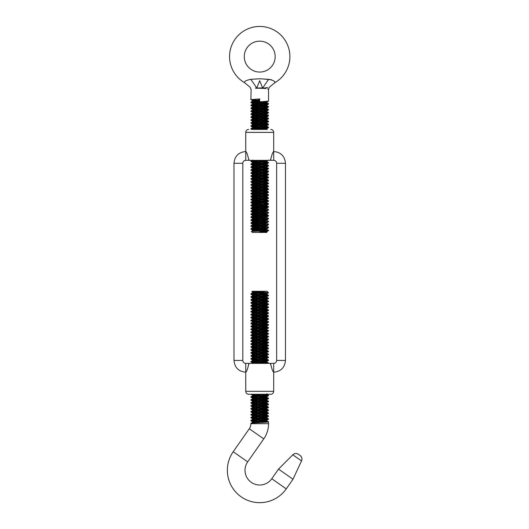 <?xml version="1.0" encoding="UTF-8"?>
<svg xmlns="http://www.w3.org/2000/svg" width="529" height="529" viewBox="0 0 529 529"><rect width="100%" height="100%" fill="white"/><g stroke="black" fill="none" stroke-linecap="round" stroke-linejoin="round"><path stroke-width="0.79" d="M267.079 129.44L252.366 129.44M252.366 394.27L248.69 394.27A2.943 2.943 0 0 1 245.747 391.328L245.747 372.204C238.592 371.503 234.671 367.582 233.977 360.434L242.804 360.434A2.943 2.943 0 0 0 245.747 363.377L248.881 363.377C247.731 368.746 246.686 371.689 245.747 372.204L245.747 363.377M248.802 159.011L248.881 160.34C247.731 154.964 246.686 152.021 245.747 151.512L245.747 132.382A2.943 2.943 0 0 1 248.69 129.44M245.747 132.382L273.698 132.382A2.943 2.943 0 0 0 270.755 129.44M273.698 132.382L273.698 151.512C272.752 152.035 271.708 154.977 270.557 160.34L270.636 159.057M276.641 360.434L276.641 163.282L285.468 163.282L285.468 360.434L276.641 360.434A2.943 2.943 0 0 1 273.698 363.377L248.881 363.377L248.802 364.699M245.747 391.328L273.698 391.328A2.943 2.943 0 0 1 270.755 394.27L248.69 394.27M273.698 391.328L273.698 372.204C272.752 371.675 271.708 368.733 270.557 363.377L270.636 364.653M267.079 394.27L270.755 394.27M276.641 163.282A2.943 2.943 0 0 0 273.698 160.34L245.747 160.34A2.943 2.943 0 0 0 242.804 163.282L242.804 360.434M259.719 26.45A30.16 30.16 0 0 0 244.51 82.656C244.14 81.4 246.216 80.296 250.739 79.337L259.719 78.788L268.706 79.337C273.222 80.289 275.298 81.4 274.935 82.656A30.16 30.16 0 0 0 259.719 26.45M259.719 41.163A15.447 15.447 0 0 0 244.272 56.61A15.447 15.447 0 0 0 259.719 72.063A15.447 15.447 0 0 0 275.173 56.61A15.447 15.447 0 0 0 259.719 41.163M267.879 103.876L250.891 102.586L268.514 101.158L268.547 89.209L269.307 87.239L274.935 82.656L274.749 82.107M271.463 79.727L262.867 78.966M251.368 231.398L265.961 230.961L259.719 231.828L259.719 232.429L266.854 232.429L252.366 232.429L251.361 231.424L252.531 230.723L266.953 229.302L258.139 228.468M266.404 232.429L259.719 231.894M267.621 87.45L264.011 88.118C270.808 86.928 270.808 86.928 264.011 88.118C269.969 89.52 269.969 89.52 264.011 88.118L263.006 88.336L265.915 88.548M267.317 88.892L268.229 89.123M255.434 88.118C248.63 86.928 248.63 86.928 255.434 88.118L262.88 87.874A2.943 1.058 -105.7 0 1 263.006 88.336L262.635 88.369A2.943 0.972 -90 0 0 262.622 87.88L259.699 80.692L256.823 87.88A2.943 0.972 90 0 0 256.81 88.369L255.434 88.118C249.476 89.52 249.476 89.52 255.434 88.118L262.635 88.369M259.719 100.384L250.891 99.644L259.719 98.91L259.719 101.489L250.931 102.183L252.531 101.251L259.719 100.563M265.961 230.961L268.547 230.591L266.914 229.255M267.879 230.406L250.931 229.163L268.514 227.688L268.514 227.239L266.914 226.313L258.139 225.526M259.719 230.961L268.547 230.221M264.11 229.731L251.566 228.938M267.879 227.463L250.931 226.22L268.514 224.746L268.514 224.296L266.914 223.37L258.139 222.583M250.891 229.117L250.931 228.713L253.477 228.383L268.547 227.278M264.11 226.789L251.566 225.995M267.879 224.521L250.931 223.278L268.514 221.803L268.514 221.353L266.914 220.428L258.139 219.641M250.891 226.174L250.931 225.771L253.477 225.44L268.547 224.336M264.11 223.846L251.566 223.053M267.879 221.578L250.931 220.335L268.514 218.861L268.514 218.411L266.914 217.485L258.139 216.698M250.891 223.231L250.931 222.828L253.477 222.497L268.547 221.393M264.11 220.904L251.566 220.11M267.879 218.636L250.931 217.393L268.547 215.878L268.514 215.468L265.961 215.144L251.566 214.225M250.891 220.289L250.931 219.885L253.477 219.555L268.547 218.451M264.11 217.961L251.566 217.168M267.879 215.693L250.931 214.45L268.514 212.975L268.514 212.526L266.914 211.6L258.139 210.813M250.891 217.346L250.931 216.943L253.477 216.612L268.547 215.508M267.879 212.751L250.931 211.507L268.514 210.033L268.514 209.583L266.914 208.657L258.139 207.871M250.891 214.404L250.931 214L253.477 213.67L268.547 212.565M264.11 212.076L251.566 211.283M267.879 209.808L250.931 208.565L268.547 207.051L268.514 206.641L265.961 206.317L251.566 205.397M250.891 211.461L250.931 211.058L253.477 210.727L268.547 209.623M264.11 209.134L251.566 208.34M267.879 206.865L250.931 205.622L268.547 204.108L268.514 203.698L265.961 203.374L251.566 202.455M250.891 208.519L250.931 208.115L253.477 207.785L268.547 206.68M261.3 203.453L250.891 202.633L265.961 201.536L268.514 201.205L268.514 200.756L251.566 199.512M250.891 205.576L250.931 205.173L253.477 204.842L268.547 203.738M261.3 200.511L250.891 199.691L265.961 198.593L268.514 198.263L268.514 197.813L251.566 196.57M250.891 202.633L250.931 202.23L253.477 201.899L268.547 200.795M261.3 197.568L250.891 196.748L265.961 195.651L268.514 195.32L268.514 194.87L251.566 193.627M250.891 199.691L250.931 199.288L253.477 198.957L268.547 197.853M261.3 194.626L250.891 193.806L265.961 192.708L268.514 192.377L268.514 191.928L251.566 190.685M250.891 196.748L250.931 196.345L253.477 196.014L268.547 194.91M261.3 191.683L250.891 190.863L265.961 189.766L268.514 189.435L268.514 188.985L251.566 187.742M250.891 193.806L250.931 193.402L253.477 193.072L268.547 191.967M261.3 188.741L250.891 187.921L265.961 186.823L268.514 186.492L268.514 186.043L251.566 184.8M250.891 190.863L250.931 190.46L253.477 190.129L268.547 189.025M261.3 185.798L250.891 184.978L265.961 183.88L268.514 183.55L268.514 183.1L251.566 181.857M250.891 187.921L250.931 187.517L253.477 187.187L268.547 186.082M261.3 182.855L250.891 182.036L265.961 180.938L268.514 180.607L268.514 180.158L251.566 178.914M250.891 184.978L250.931 184.575L253.477 184.244L268.547 183.14M261.3 179.913L250.891 179.093L265.961 177.995L268.514 177.665L268.514 177.215L251.566 175.972M250.891 182.036L250.931 181.632L253.477 181.302L268.547 180.197M261.3 176.97L250.891 176.15L265.961 175.053L268.514 174.722L268.514 174.272L251.566 173.029M250.891 179.093L250.931 178.69L253.477 178.359L268.547 177.255M261.3 174.028L250.891 173.208L265.961 172.11L268.514 171.78L268.514 171.33L251.566 170.087M250.891 176.15L250.931 175.747L253.477 175.416L268.547 174.312M261.3 171.085L250.891 170.265L265.961 169.168L268.514 168.837L268.514 168.387L251.566 167.144M250.891 173.208L250.931 172.804L253.477 172.474L268.547 171.37M261.3 168.143L250.891 167.323L265.961 166.225L268.514 165.894L268.514 165.445L251.566 164.202M250.891 170.265L250.931 169.862L253.477 169.531L268.547 168.427M261.3 165.2L250.891 164.38L265.961 163.282L268.514 162.952L268.514 162.502L251.566 161.259M250.891 167.323L250.931 166.919L253.477 166.589L268.547 165.484M261.3 162.258L250.891 161.438L265.961 160.34M250.891 164.38L250.931 163.977L253.477 163.646L268.547 162.542M253.477 129.44L250.891 129.069L265.961 127.972L268.514 127.641L268.547 127.231L251.566 125.948M267.879 127.416L250.931 126.173L268.547 124.659L268.514 124.249L265.961 123.925L251.566 123.006M250.891 129.069L250.931 128.666L253.477 128.335L268.547 127.231M267.879 124.474L250.931 123.231L268.547 121.716L268.514 121.306L265.961 120.982L251.566 120.063M250.891 126.127L250.931 125.723L253.477 125.393L268.547 124.289M267.879 121.531L250.931 120.288L268.547 118.774L268.514 118.364L265.961 118.04L251.566 117.121M250.891 123.184L250.931 122.781L253.477 122.45L268.547 121.346M267.879 118.589L250.931 117.345L268.547 115.831L268.514 115.421L265.961 115.097L251.566 114.178M250.891 120.242L250.931 119.838L253.477 119.508L268.547 118.403M267.879 115.646L250.931 114.403L268.547 112.889L268.514 112.479L265.961 112.155L251.566 111.235M250.891 117.299L250.931 116.896L253.477 116.565L268.547 115.461M267.879 112.703L250.931 111.46L268.547 109.946L268.514 109.536L265.961 109.212L251.566 108.293M250.891 114.357L250.931 113.953L253.477 113.623L268.547 112.518M267.879 109.761L250.931 108.518L268.547 107.003L268.514 106.593L265.961 106.269L251.566 105.35M250.891 111.414L250.931 111.011L253.477 110.68L268.547 109.576M267.879 106.818L250.931 105.575L268.547 104.061L268.514 103.651L265.961 103.327L251.566 102.408M250.891 108.471L250.931 108.068L253.477 107.737L268.547 106.633M250.891 105.529L250.931 105.126L253.477 104.795L268.547 103.691M250.891 161.438L250.931 161.034L253.477 160.704L259.719 160.34M259.719 129.44L251.566 128.891M250.891 102.586L250.931 102.183M250.891 99.644L251.116 89.15M258.496 78.821L250.739 79.337A23.541 4.411 54.6 0 1 256.565 87.874A2.943 1.058 105.7 0 0 256.439 88.336M268.706 79.337A23.541 4.411 125.4 0 0 262.88 87.874L264.011 88.118M266.914 232.198L261.333 231.616M254.647 231.147L252.531 230.723M255.335 228.263L252.531 227.781L266.914 226.313M255.335 225.321L252.531 224.838L266.914 223.37M255.335 222.378L252.531 221.896L266.914 220.428M255.335 219.436L252.531 218.953L266.914 217.485M255.335 216.493L252.531 216.011L266.953 214.589L258.139 213.756M255.335 213.551L252.531 213.068L266.914 211.6M255.335 210.608L252.531 210.125L266.914 208.657M255.335 207.666L252.531 207.183L266.953 205.761L258.139 204.928M255.335 204.723L252.531 204.24L266.953 202.819L258.139 201.985M255.335 201.78L252.531 201.298L266.953 199.876L258.139 199.043M255.335 198.838L252.531 198.355L266.953 196.933L258.139 196.1M255.335 195.895L252.531 195.413L266.953 193.991L258.139 193.158M255.335 192.953L252.531 192.47L266.953 191.048L258.139 190.215M255.335 190.01L252.531 189.527L266.953 188.106L258.139 187.273M255.335 187.068L252.531 186.585L266.953 185.163L258.139 184.33M255.335 184.125L252.531 183.642L266.953 182.221L258.139 181.387M255.335 181.183L252.531 180.7L266.953 179.278L258.139 178.445M255.335 178.24L252.531 177.757L266.953 176.336L258.139 175.502M255.335 175.297L252.531 174.815L266.953 173.393L258.139 172.56M255.335 172.355L252.531 171.872L266.953 170.45L258.139 169.617M255.335 169.412L252.531 168.93L266.953 167.508L258.139 166.675M255.335 166.47L252.531 165.987L266.953 164.565L258.139 163.732M255.335 163.527L252.531 163.044L266.953 161.623L258.139 160.79M255.335 160.585L253.034 160.34M266.404 129.44L266.914 129.208L264.837 128.891L258.139 128.421M255.335 128.216L252.531 127.734L266.953 126.312L258.139 125.479M255.335 125.274L252.531 124.791L266.953 123.369L258.139 122.536M255.335 122.331L252.531 121.849L266.953 120.427L258.139 119.594M255.335 119.389L252.531 118.906L266.953 117.484L258.139 116.651M255.335 116.446L252.531 115.963L266.953 114.542L258.139 113.709M255.335 113.504L252.531 113.021L266.953 111.599L258.139 110.766M255.335 110.561L252.531 110.078L266.953 108.657L258.139 107.823M255.335 107.618L252.531 107.136L266.953 105.714L258.139 104.881M255.335 104.676L252.531 104.193L266.953 102.771L258.139 101.938M255.335 101.733L252.531 101.251M259.719 232.244L266.914 231.563L264.758 231.133M261.3 230.875L252.485 230.036L266.914 228.621L264.11 228.138M261.3 227.933L252.485 227.093L266.914 225.678L264.11 225.195M261.3 224.99L252.485 224.151L266.914 222.735L264.11 222.253M261.3 222.048L252.485 221.208L266.914 219.793L264.11 219.31M261.3 219.105L252.485 218.265L266.914 216.85L264.11 216.368M261.3 216.163L252.485 215.323L266.914 213.908L264.11 213.425M261.3 213.22L252.485 212.38L266.914 210.965L264.11 210.482M261.3 210.278L252.485 209.438L266.914 208.023L264.11 207.54M261.3 207.335L252.485 206.495L266.914 205.08L264.11 204.597M261.3 204.392L252.485 203.553L266.914 202.138L264.11 201.655M261.3 201.45L252.485 200.61L266.914 199.195L264.11 198.712M261.3 198.507L252.485 197.667L266.914 196.252L264.11 195.77M261.3 195.565L252.485 194.725L266.914 193.31L264.11 192.827M261.3 192.622L252.485 191.782L266.914 190.367L264.11 189.885M261.3 189.68L252.485 188.84L266.914 187.425L264.11 186.942M261.3 186.737L252.485 185.897L266.914 184.482L264.11 183.999M261.3 183.794L252.485 182.955L266.914 181.54L264.11 181.057M261.3 180.852L252.485 180.012L266.914 178.597L264.11 178.114M261.3 177.909L252.485 177.07L266.914 175.654L264.11 175.172M261.3 174.967L252.485 174.127L266.914 172.712L264.11 172.229M261.3 172.024L252.485 171.184L266.914 169.769L264.11 169.287M261.3 169.082L252.485 168.242L266.914 166.827L264.11 166.344M261.3 166.139L252.485 165.299L266.914 163.884L264.11 163.401M261.3 163.197L252.485 162.357L266.914 160.942L264.11 160.459M256.955 129.44L266.914 128.573L264.11 128.091M261.3 127.886L252.485 127.046L266.914 125.631L264.11 125.148M261.3 124.943L252.485 124.103L266.914 122.688L264.11 122.206M261.3 122.001L252.485 121.161L266.914 119.746L264.11 119.263M261.3 119.058L252.485 118.218L266.914 116.803L264.11 116.32M261.3 116.115L252.485 115.276L266.914 113.854L264.11 113.378M261.3 113.173L252.485 112.333L266.914 110.911L264.11 110.435M261.3 110.23L252.485 109.391L266.914 107.969L264.11 107.493M261.3 107.288L252.485 106.448L266.914 105.026L264.11 104.55M261.3 104.345L252.485 103.505L266.914 102.084L264.11 101.608M259.719 101.303L252.485 100.563L259.719 99.829M251.566 420.568L268.547 421.858C269.096 422.347 250.349 422.836 250.891 423.326L250.891 423.696A8.828 8.828 0 0 1 249.298 428.761L233.21 451.74A32.368 32.368 0 0 0 241.158 496.817A32.368 32.368 0 0 0 286.235 488.869L292.987 479.228L278.525 469.104L292.808 454.821A4.417 4.417 0 0 1 298.462 454.325L300.055 455.443A4.417 4.417 0 0 1 301.523 460.924L292.987 479.228M250.891 423.696L268.547 423.696A26.483 26.483 0 0 1 263.759 438.885L247.671 461.863A14.713 14.713 0 0 0 251.282 482.355A14.713 14.713 0 0 0 271.774 478.745L278.525 469.104M252.366 291.281L266.953 291.281L251.824 291.823L252.366 291.281M264.11 293.245L266.914 293.721L268.514 292.795L266.953 291.281L252.531 292.887L255.335 293.364M266.781 292.57L251.824 291.823M258.139 420.099L266.953 420.939L254.608 422.043L252.531 422.36L250.891 423.326M268.547 423.696L268.547 421.858M250.891 294.223C250.349 293.734 269.096 293.245 268.547 292.755L265.961 292.755C260.909 293.119 250.488 293.489 250.891 293.853L250.931 294.263L253.477 294.593L267.879 295.513M252.531 292.887L250.891 293.853M251.566 294.038L268.547 295.327C269.096 295.817 250.349 296.306 250.891 296.795L250.931 297.205L253.477 297.536L267.879 298.455M258.139 293.569L266.953 294.408L254.608 295.513L252.531 295.83L250.891 296.795M268.547 295.327L266.914 296.663L252.485 298.085L261.3 298.925M268.547 295.698C269.096 296.187 250.349 296.676 250.891 297.166M251.566 296.981L268.547 298.27C269.096 298.759 250.349 299.249 250.891 299.738L250.931 300.148L253.477 300.479L267.879 301.398M258.139 296.511L266.953 297.351L254.608 298.455L252.531 298.773L250.891 299.738M268.547 298.27L266.914 299.606L252.485 301.027L261.3 301.867M268.547 298.64C269.096 299.13 250.349 299.619 250.891 300.108M251.566 299.923L268.547 301.213C269.096 301.702 250.349 302.191 250.891 302.681L250.931 303.091L253.477 303.421L267.879 304.34M258.139 299.454L266.953 300.293L254.608 301.398L252.531 301.715L250.891 302.681M268.547 301.213L266.914 302.548L252.485 303.97L261.3 304.81M268.547 301.583C269.096 302.072 250.349 302.562 250.891 303.051M251.566 302.866L268.547 304.155C269.096 304.644 250.349 305.134 250.891 305.623L250.931 306.033L253.477 306.364L267.879 307.283M258.139 302.396L266.953 303.236L254.608 304.34L252.531 304.658L250.891 305.623M268.547 304.155L266.914 305.491L252.485 306.913L261.3 307.752M268.547 304.525C269.096 305.015 250.349 305.504 250.891 305.993M251.566 305.808L268.547 307.098C269.096 307.587 250.349 308.076 250.891 308.566L250.931 308.976L253.477 309.306L267.879 310.225M258.139 305.339L266.953 306.179L254.608 307.283L252.531 307.6L250.891 308.566M268.547 307.098L266.914 308.433L252.485 309.855L261.3 310.695M268.547 307.468C269.096 307.957 250.349 308.447 250.891 308.936M251.566 308.751L268.547 310.04C269.096 310.53 250.349 311.019 250.891 311.508L250.931 311.918L253.477 312.249L267.879 313.168M258.139 308.281L266.953 309.121L254.608 310.225L252.531 310.543L250.891 311.508M268.547 310.04L266.914 311.376L252.485 312.798L261.3 313.637M268.547 310.411C269.096 310.9 250.349 311.389 250.891 311.879M251.566 311.693L268.547 312.983C269.096 313.472 250.349 313.962 250.891 314.451L250.931 314.861L253.477 315.191L267.879 316.111M258.139 311.224L266.953 312.064L254.608 313.168L252.531 313.485L250.891 314.451M268.547 312.983L266.914 314.319L252.485 315.74L261.3 316.58M268.547 313.353C269.096 313.842 250.349 314.332 250.891 314.821M251.566 314.636L268.547 315.925C269.096 316.415 250.349 316.904 250.891 317.393L250.931 317.803L253.477 318.134L267.879 319.053M258.139 314.166L266.953 315.006L254.608 316.111L252.531 316.428L250.891 317.393M268.547 315.925L266.914 317.261L252.485 318.683L261.3 319.523M268.547 316.296C269.096 316.785 250.349 317.274 250.891 317.764M251.566 317.579L268.547 318.868C269.096 319.357 250.349 319.847 250.891 320.336L250.931 320.746L253.477 321.077L267.879 321.996M258.139 317.109L266.953 317.949L254.608 319.053L252.531 319.371L250.891 320.336M268.547 318.868L266.914 320.204L252.485 321.625L261.3 322.465M268.547 319.238C269.096 319.728 250.349 320.217 250.891 320.706M251.566 320.521L268.547 321.811C269.096 322.3 250.349 322.789 250.891 323.279L250.931 323.688L253.477 324.019L267.879 324.938M258.139 320.052L266.953 320.891L254.608 321.996L252.531 322.313L250.891 323.279M268.547 321.811L266.914 323.146L252.485 324.568L261.3 325.408M268.547 322.181C269.096 322.67 250.349 323.159 250.891 323.649M251.566 323.464L268.547 324.753C269.096 325.242 250.349 325.732 250.891 326.221L250.931 326.631L253.477 326.962L267.879 327.881M258.139 322.994L266.953 323.834L254.608 324.938L252.531 325.256L250.891 326.221M268.547 324.753L266.914 326.089L252.485 327.511L261.3 328.35M268.547 325.123C269.096 325.613 250.349 326.102 250.891 326.591M251.566 326.406L268.547 327.696C269.096 328.185 250.349 328.674 250.891 329.164L250.931 329.574L253.477 329.904L267.879 330.823M258.139 325.937L266.953 326.777L254.608 327.881L252.531 328.198L250.891 329.164M268.547 327.696L266.914 329.031L252.485 330.453L261.3 331.293M268.547 328.066C269.096 328.555 250.349 329.045 250.891 329.534M251.566 329.349L268.547 330.638C269.096 331.128 250.349 331.617 250.891 332.106L250.931 332.516L253.477 332.847L267.879 333.766M258.139 328.879L266.953 329.719L254.608 330.823L252.531 331.141L250.891 332.106M268.547 330.638L266.914 331.974L252.485 333.396L261.3 334.235M268.547 331.009C269.096 331.498 250.349 331.987 250.891 332.476M251.566 332.291L268.547 333.581C269.096 334.07 250.349 334.559 250.891 335.049L250.931 335.459L253.477 335.789L267.879 336.709M258.139 331.822L266.953 332.662L254.608 333.766L252.531 334.083L250.891 335.049M268.547 333.581L266.914 334.917L252.485 336.338L261.3 337.178M268.547 333.951C269.096 334.44 250.349 334.93 250.891 335.419M251.566 335.234L268.547 336.523C269.096 337.013 250.349 337.502 250.891 337.991L250.931 338.401L253.477 338.732L267.879 339.651M258.139 334.764L266.953 335.604L254.608 336.709L252.531 337.026L250.891 337.991M268.547 336.523L266.914 337.859L252.485 339.281L261.3 340.121M268.547 336.894C269.096 337.383 250.349 337.872 250.891 338.362M251.566 338.176L268.547 339.466C269.096 339.955 250.349 340.445 250.891 340.934L250.931 341.344L253.477 341.674L267.879 342.594M258.139 337.707L266.953 338.547L254.608 339.651L252.531 339.968L250.891 340.934M268.547 339.466L266.914 340.802L252.485 342.223L261.3 343.063M268.547 339.836C269.096 340.326 250.349 340.815 250.891 341.304M251.566 341.119L268.547 342.408C269.096 342.898 250.349 343.387 250.891 343.876L250.931 344.286L253.477 344.617L267.879 345.536M258.139 340.65L266.953 341.489L254.608 342.594L252.531 342.911L250.891 343.876M268.547 342.408L266.914 343.744L252.485 345.166L261.3 346.006M268.547 342.779C269.096 343.268 250.349 343.757 250.891 344.247M251.566 344.062L268.547 345.351C269.096 345.84 250.349 346.33 250.891 346.819L250.931 347.229L253.477 347.56L267.879 348.479M258.139 343.592L266.953 344.432L254.608 345.536L252.531 345.854L250.891 346.819M268.547 345.351L266.914 346.687L252.485 348.108L261.3 348.948M268.547 345.721C269.096 346.211 250.349 346.7 250.891 347.189M251.566 347.004L268.547 348.294C269.096 348.783 250.349 349.272 250.891 349.762L250.931 350.172L253.477 350.502L267.879 351.421M258.139 346.535L266.953 347.374L254.608 348.479L252.531 348.796L250.891 349.762M268.547 348.294L266.914 349.629L252.485 351.051L261.3 351.891M268.547 348.664C269.096 349.153 250.349 349.643 250.891 350.132M251.566 349.947L268.547 351.236C269.096 351.725 250.349 352.215 250.891 352.704L250.931 353.114L253.477 353.445L267.879 354.364M258.139 349.477L266.953 350.317L254.608 351.421L252.531 351.739L250.891 352.704M268.547 351.236L266.914 352.572L252.485 353.994L261.3 354.833M268.547 351.606C269.096 352.096 250.349 352.585 250.891 353.074M251.566 352.889L268.547 354.179C269.096 354.668 250.349 355.157 250.891 355.647L250.931 356.057L253.477 356.387L267.879 357.306M258.139 352.42L266.953 353.26L254.608 354.364L252.531 354.681L250.891 355.647M268.547 354.179L266.914 355.514L252.485 356.936L261.3 357.776M268.547 354.549C269.096 355.038 250.349 355.528 250.891 356.017M251.566 355.832L268.547 357.121C269.096 357.611 250.349 358.1 250.891 358.589L250.931 358.999L253.477 359.33L267.879 360.249M258.139 355.362L266.953 356.202L254.608 357.306L252.531 357.624L250.891 358.589M268.547 357.121L266.914 358.457L252.485 359.879L261.3 360.718M268.547 357.492C269.096 357.981 250.349 358.47 250.891 358.96M251.566 358.774L268.547 360.064C269.096 360.553 250.349 361.043 250.891 361.532L250.931 361.942L253.477 362.272L267.879 363.192M258.139 358.305L266.953 359.145L254.608 360.249L252.531 360.566L250.891 361.532M268.547 360.064L266.914 361.4L252.485 362.821L256.955 363.377M268.547 360.434C269.096 360.923 250.349 361.413 250.891 361.902M251.566 361.717L265.961 362.636L268.547 363.006L265.961 363.377M268.547 363.006L268.547 363.377M253.477 394.27L268.547 395.375C269.096 395.864 250.349 396.353 250.891 396.843L250.931 397.253L253.477 397.583L267.879 398.502M266.404 394.27L266.953 394.455L264.837 394.826L252.531 395.877L250.891 396.843M268.547 395.375L266.914 396.71L252.485 398.132L261.3 398.972M268.547 395.745C269.096 396.234 250.349 396.724 250.891 397.213M251.566 397.028L268.547 398.317C269.096 398.806 250.349 399.296 250.891 399.785L250.931 400.195L253.477 400.526L267.879 401.445M258.139 396.558L266.953 397.398L254.608 398.502L252.531 398.82L250.891 399.785M268.547 398.317L266.914 399.653L252.485 401.075L261.3 401.914M268.547 398.687C269.096 399.177 250.349 399.666 250.891 400.155M251.566 399.97L268.547 401.26C269.096 401.749 250.349 402.238 250.891 402.728L250.931 403.138L253.477 403.468L267.879 404.387M258.139 399.501L266.953 400.341L254.608 401.445L252.531 401.762L250.891 402.728M268.547 401.26L266.914 402.595L252.485 404.017L261.3 404.857M268.547 401.63C269.096 402.119 250.349 402.609 250.891 403.098M251.566 402.913L268.547 404.202C269.096 404.692 250.349 405.181 250.891 405.67L250.931 406.08L253.477 406.411L267.879 407.33M258.139 402.443L266.953 403.283L254.608 404.387L252.531 404.705L250.891 405.67M268.547 404.202L266.914 405.538L252.485 406.96L261.3 407.799M268.547 404.573C269.096 405.062 250.349 405.551 250.891 406.041M251.566 405.855L268.547 407.145C269.096 407.634 250.349 408.124 250.891 408.613L250.931 409.023L253.477 409.353L267.879 410.273M258.139 405.386L266.953 406.226L254.608 407.33L252.531 407.647L250.891 408.613M268.547 407.145L266.914 408.481L252.485 409.902L261.3 410.742M268.547 407.515C269.096 408.004 250.349 408.494 250.891 408.983M251.566 408.798L268.547 410.087C269.096 410.577 250.349 411.066 250.891 411.555L250.931 411.965L253.477 412.296L267.879 413.215M258.139 408.328L266.953 409.168L254.608 410.273L252.531 410.59L250.891 411.555M268.547 410.087L266.914 411.423L252.485 412.845L261.3 413.685M268.547 410.458C269.096 410.947 250.349 411.436 250.891 411.926M251.566 411.741L268.547 413.03C269.096 413.519 250.349 414.009 250.891 414.498L250.931 414.908L253.477 415.239L267.879 416.158M258.139 411.271L266.953 412.111L254.608 413.215L252.531 413.533L250.891 414.498M268.547 413.03L266.914 414.366L252.485 415.787L261.3 416.627M268.547 413.4C269.096 413.89 250.349 414.379 250.891 414.868M251.566 414.683L268.547 415.973C269.096 416.462 250.349 416.951 250.891 417.441L250.931 417.85L253.477 418.181L267.879 419.1M258.139 414.214L266.953 415.053L254.608 416.158L252.531 416.475L250.891 417.441M268.547 415.973L266.914 417.308L252.485 418.73L261.3 419.57M268.547 416.343C269.096 416.832 250.349 417.321 250.891 417.811M251.566 417.626L268.547 418.915C269.096 419.404 250.349 419.894 250.891 420.383L250.931 420.793L253.477 421.124L267.879 422.043M258.139 417.156L266.953 417.996L254.608 419.1L252.531 419.418L250.891 420.383M268.547 418.915L266.914 420.251L252.485 421.673L261.3 422.512M268.547 419.285C269.096 419.775 250.349 420.264 250.891 420.753M250.891 394.27L267.879 395.56M266.953 291.466L267.681 291.882C267.952 292.187 267.376 292.477 265.961 292.755M300.055 455.443L298.462 454.325M252.531 295.83L255.335 296.306M252.531 298.773L255.335 299.249M252.531 301.715L255.335 302.191M252.531 304.658L255.335 305.134M252.531 307.6L255.335 308.076M252.531 310.543L255.335 311.019M252.531 313.485L255.335 313.962M252.531 316.428L255.335 316.904M252.531 319.371L255.335 319.847M252.531 322.313L255.335 322.789M252.531 325.256L255.335 325.732M252.531 328.198L255.335 328.674M252.531 331.141L255.335 331.617M252.531 334.083L255.335 334.559M252.531 337.026L255.335 337.502M252.531 339.968L255.335 340.445M252.531 342.911L255.335 343.387M252.531 345.854L255.335 346.33M252.531 348.796L255.335 349.272M252.531 351.739L255.335 352.215M252.531 354.681L255.335 355.157M252.531 357.624L255.335 358.1M252.531 360.566L255.335 361.043M258.139 361.247L266.953 362.087L253.034 363.377M252.531 395.877L255.335 396.353M252.531 398.82L255.335 399.296M252.531 401.762L255.335 402.238M252.531 404.705L255.335 405.181M252.531 407.647L255.335 408.124M252.531 410.59L255.335 411.066M252.531 413.533L255.335 414.009M252.531 416.475L255.335 416.951M252.531 419.418L255.335 419.894M252.531 422.36L255.335 422.836M262.49 291.281L252.485 292.2L261.3 293.04M266.914 293.721L252.485 295.142L261.3 295.982M264.11 296.187L266.914 296.663M264.11 299.13L266.914 299.606M264.11 302.072L266.914 302.548M264.11 305.015L266.914 305.491M264.11 307.957L266.914 308.433M264.11 310.9L266.914 311.376M264.11 313.842L266.914 314.319M264.11 316.785L266.914 317.261M264.11 319.728L266.914 320.204M264.11 322.67L266.914 323.146M266.953 326.777L266.914 326.089M266.953 329.719L266.914 329.031M266.953 332.662L266.914 331.974M266.953 335.604L266.914 334.917M266.953 338.547L266.914 337.859M266.953 341.489L266.914 340.802M262.49 394.27L252.485 395.189L261.3 396.029M264.11 399.177L266.953 399.607L266.953 400.341M264.11 402.119L266.953 402.549L266.953 403.283M264.11 405.062L266.953 405.492L266.953 406.226M264.11 408.004L266.953 408.434L266.953 409.168M264.11 410.947L266.953 411.377L266.953 412.111M264.11 413.89L266.953 414.319L266.953 415.053M264.11 416.832L266.914 417.308M264.11 419.775L266.914 420.251M285.468 360.434C284.774 367.582 280.846 371.503 273.698 372.204L273.698 363.377M242.804 163.282L233.977 163.282L233.977 360.434M285.468 163.282C284.774 156.128 280.846 152.207 273.698 151.512L273.698 160.34M245.747 160.34L245.747 151.512C238.592 152.207 234.671 156.128 233.977 163.282M233.21 451.74L247.671 461.863M286.235 488.869L271.774 478.745M301.523 460.924L292.808 454.821M249.298 428.761L263.759 438.885M244.51 82.656L250.138 87.239L250.891 89.209M250.931 228.713L252.531 227.781M250.931 225.771L252.531 224.838M250.931 222.828L252.531 221.896M250.931 219.885L252.531 218.953M250.931 216.943L252.531 216.011M268.514 215.468L266.914 214.543M250.931 214L252.531 213.068M250.931 211.058L252.531 210.125M250.931 208.115L252.531 207.183M268.514 206.641L266.914 205.715M250.931 205.173L252.531 204.24M268.514 203.698L266.914 202.772M250.931 202.23L252.531 201.298M268.514 200.756L266.914 199.83M250.931 199.288L252.531 198.355M268.514 197.813L266.914 196.887M250.931 196.345L252.531 195.413M268.514 194.87L266.914 193.945M250.931 193.402L252.531 192.47M268.514 191.928L266.914 191.002M250.931 190.46L252.531 189.527M268.514 188.985L266.914 188.059M250.931 187.517L252.531 186.585M268.514 186.043L266.914 185.117M250.931 184.575L252.531 183.642M268.514 183.1L266.914 182.174M250.931 181.632L252.531 180.7M268.514 180.158L266.914 179.232M250.931 178.69L252.531 177.757M268.514 177.215L266.914 176.289M250.931 175.747L252.531 174.815M268.514 174.272L266.914 173.347M250.931 172.804L252.531 171.872M268.514 171.33L266.914 170.404M250.931 169.862L252.531 168.93M268.514 168.387L266.914 167.462M250.931 166.919L252.531 165.987M268.514 165.445L266.914 164.519M250.931 163.977L252.531 163.044M268.514 162.502L266.914 161.576M250.931 161.034L252.531 160.102M267.317 129.44L266.914 129.208M250.931 128.666L252.531 127.734M268.514 127.191L266.914 126.266M250.931 125.723L252.531 124.791M268.514 124.249L266.914 123.323M250.931 122.781L252.531 121.849M268.514 121.306L266.914 120.381M250.931 119.838L252.531 118.906M268.514 118.364L266.914 117.438M250.931 116.896L252.531 115.963M268.514 115.421L266.914 114.495M250.931 113.953L252.531 113.021M268.514 112.479L266.914 111.553M250.931 111.011L252.531 110.078M268.514 109.536L266.914 108.61M250.931 108.068L252.531 107.136M268.514 106.593L266.914 105.668M250.931 105.126L252.531 104.193M268.514 103.651L266.914 102.725M266.953 232.244L266.953 231.51M252.485 230.776L252.485 230.036M266.953 229.302L266.953 228.568M252.485 227.834L252.485 227.093M266.953 226.359L266.953 225.625M252.485 224.891L252.485 224.151M266.953 223.417L266.953 222.683M252.485 221.949L252.485 221.208M266.953 220.474L266.953 219.74M252.485 219.006L252.485 218.265M266.953 217.531L266.953 216.797M252.485 216.063L252.485 215.323M266.953 214.589L266.953 213.855M252.485 213.121L252.485 212.38M266.953 211.646L266.953 210.912M252.485 210.178L252.485 209.438M266.953 208.704L266.953 207.97M252.485 207.236L252.485 206.495M266.953 205.761L266.953 205.027M252.485 204.293L252.485 203.553M266.953 202.819L266.953 202.085M252.485 201.351L252.485 200.61M266.953 199.876L266.953 199.142M252.485 198.408L252.485 197.667M266.953 196.933L266.953 196.199M252.485 195.466L252.485 194.725M266.953 193.991L266.953 193.257M252.485 192.523L252.485 191.782M266.953 191.048L266.953 190.314M252.485 189.58L252.485 188.84M266.953 188.106L266.953 187.372M252.485 186.638L252.485 185.897M266.953 185.163L266.953 184.429M252.485 183.695L252.485 182.955M266.953 182.221L266.953 181.487M252.485 180.753L252.485 180.012M266.953 179.278L266.953 178.544M252.485 177.81L252.485 177.07M266.953 176.336L266.953 175.602M252.485 174.868L252.485 174.127M266.953 173.393L266.953 172.659M252.485 171.925L252.485 171.184M266.953 170.45L266.953 169.716M252.485 168.982L252.485 168.242M266.953 167.508L266.953 166.774M252.485 166.04L252.485 165.299M266.953 164.565L266.953 163.831M252.485 163.097L252.485 162.357M266.953 161.623L266.953 160.889M266.953 129.255L266.953 128.521M252.485 127.787L252.485 127.046M266.953 126.312L266.953 125.578M252.485 124.844L252.485 124.103M266.953 123.369L266.953 122.635M252.485 121.901L252.485 121.161M266.953 120.427L266.953 119.693M252.485 118.959L252.485 118.218M266.953 117.484L266.953 116.75M252.485 116.016L252.485 115.276M266.953 114.542L266.953 113.808M252.485 113.074L252.485 112.333M266.953 111.599L266.953 110.865M252.485 110.131L252.485 109.391M266.953 108.657L266.953 107.923M252.485 107.189L252.485 106.448M266.953 105.714L266.953 104.98M252.485 104.246L252.485 103.505M266.953 102.771L266.953 102.037M252.485 101.303L252.485 100.563M266.914 231.563L268.514 230.631M252.531 230.089L250.931 229.163M266.914 228.621L268.514 227.688M252.531 227.146L250.931 226.22M266.914 225.678L268.514 224.746M252.531 224.203L250.931 223.278M266.914 222.735L268.514 221.803M252.531 221.261L250.931 220.335M266.914 219.793L268.514 218.861M252.531 218.318L250.931 217.393M266.914 216.85L268.514 215.918M252.531 215.376L250.931 214.45M266.914 213.908L268.514 212.975M252.531 212.433L250.931 211.507M266.914 210.965L268.514 210.033M252.531 209.491L250.931 208.565M266.914 208.023L268.514 207.09M252.531 206.548L250.931 205.622M266.914 205.08L268.514 204.148M252.531 203.605L250.931 202.68M266.914 202.138L268.514 201.205M252.531 200.663L250.931 199.737M266.914 199.195L268.514 198.263M252.531 197.72L250.931 196.795M266.914 196.252L268.514 195.32M252.531 194.778L250.931 193.852M266.914 193.31L268.514 192.377M252.531 191.835L250.931 190.909M266.914 190.367L268.514 189.435M252.531 188.893L250.931 187.967M266.914 187.425L268.514 186.492M252.531 185.95L250.931 185.024M266.914 184.482L268.514 183.55M252.531 183.008L250.931 182.082M266.914 181.54L268.514 180.607M252.531 180.065L250.931 179.139M266.914 178.597L268.514 177.665M252.531 177.122L250.931 176.197M266.914 175.654L268.514 174.722M252.531 174.18L250.931 173.254M266.914 172.712L268.514 171.78M252.531 171.237L250.931 170.312M266.914 169.769L268.514 168.837M252.531 168.295L250.931 167.369M266.914 166.827L268.514 165.894M252.531 165.352L250.931 164.426M266.914 163.884L268.514 162.952M252.531 162.41L250.931 161.484M266.914 160.942L268.514 160.009M251.493 129.44L250.931 129.116M266.914 128.573L268.514 127.641M252.531 127.099L250.931 126.173M266.914 125.631L268.514 124.699M252.531 124.156L250.931 123.231M266.914 122.688L268.514 121.756M252.531 121.214L250.931 120.288M266.914 119.746L268.514 118.813M252.531 118.271L250.931 117.345M266.914 116.803L268.514 115.871M252.531 115.329L250.931 114.403M266.914 113.854L268.514 112.928M252.531 112.386L250.931 111.46M266.914 110.911L268.514 109.986M252.531 109.443L250.931 108.518M266.914 107.969L268.514 107.043M252.531 106.501L250.931 105.575M266.914 105.026L268.514 104.101M252.531 103.558L250.931 102.633M266.914 102.084L268.514 101.158M252.531 100.616L250.931 99.69M268.514 421.818L266.914 420.886M268.514 418.875L266.914 417.943M268.514 415.933L266.914 415.001M268.514 412.99L266.914 412.058M268.514 410.048L266.914 409.115M268.514 407.105L266.914 406.173M268.514 404.163L266.914 403.23M268.514 401.22L266.914 400.288M268.514 398.277L266.914 397.345M268.514 395.335L266.914 394.403M268.514 362.967L266.914 362.034M268.514 360.024L266.914 359.092M268.514 357.082L266.914 356.149M268.514 354.139L266.914 353.207M268.514 351.196L266.914 350.264M268.514 348.254L266.914 347.322M268.514 345.311L266.914 344.379M268.514 342.369L266.914 341.436M268.514 339.426L266.914 338.494M268.514 336.484L266.914 335.551M268.514 333.541L266.914 332.609M268.514 330.599L266.914 329.666M268.514 327.656L266.914 326.724M268.514 324.713L266.914 323.781M268.514 321.771L266.914 320.839M268.514 318.828L266.914 317.896M268.514 315.886L266.914 314.953M268.514 312.943L266.914 312.011M268.514 310.001L266.914 309.068M268.514 307.058L266.914 306.126M268.514 304.115L266.914 303.183M268.514 301.173L266.914 300.241M268.514 298.23L266.914 297.298M268.514 295.288L266.914 294.355M251.837 291.849L252.531 292.253M250.931 294.263L252.531 295.195M250.931 297.205L252.531 298.138M250.931 300.148L252.531 301.08M250.931 303.091L252.531 304.023M250.931 306.033L252.531 306.965M250.931 308.976L252.531 309.908M250.931 311.918L252.531 312.851M250.931 314.861L252.531 315.793M250.931 317.803L252.531 318.736M250.931 320.746L252.531 321.678M250.931 323.688L252.531 324.621M250.931 326.631L252.531 327.563M250.931 329.574L252.531 330.506M250.931 332.516L252.531 333.449M250.931 335.459L252.531 336.391M250.931 338.401L252.531 339.334M250.931 341.344L252.531 342.276M250.931 344.286L252.531 345.219M250.931 347.229L252.531 348.161M250.931 350.172L252.531 351.104M250.931 353.114L252.531 354.046M250.931 356.057L252.531 356.989M250.931 358.999L252.531 359.932M250.931 361.942L252.531 362.874M250.931 394.31L252.531 395.242M250.931 397.253L252.531 398.185M250.931 400.195L252.531 401.127M250.931 403.138L252.531 404.07M250.931 406.08L252.531 407.013M250.931 409.023L252.531 409.955M250.931 411.965L252.531 412.898M250.931 414.908L252.531 415.84M250.931 417.85L252.531 418.783M250.931 420.793L252.531 421.725M252.485 292.2L252.485 292.934M266.953 293.674L266.953 294.408M252.485 295.142L252.485 295.876M266.953 296.617L266.953 297.351M252.485 298.085L252.485 298.819M266.953 299.559L266.953 300.293M252.485 301.027L252.485 301.761M266.953 302.502L266.953 303.236M252.485 303.97L252.485 304.704M266.953 305.445L266.953 306.179M252.485 306.913L252.485 307.647M266.953 308.387L266.953 309.121M252.485 309.855L252.485 310.589M266.953 311.33L266.953 312.064M252.485 312.798L252.485 313.532M266.953 314.272L266.953 315.006M252.485 315.74L252.485 316.474M266.953 317.215L266.953 317.949M252.485 318.683L252.485 319.417M266.953 320.157L266.953 320.891M252.485 321.625L252.485 322.359M266.953 323.1L266.953 323.834M252.485 324.568L252.485 325.302M252.485 327.511L252.485 328.244M252.485 330.453L252.485 331.187M252.485 333.396L252.485 334.13M252.485 336.338L252.485 337.072M252.485 339.281L252.485 340.015M252.485 342.223L252.485 342.957M266.953 343.698L266.953 344.432M252.485 345.166L252.485 345.9M266.953 346.64L266.953 347.374M252.485 348.108L252.485 348.842M266.953 349.583L266.953 350.317M252.485 351.051L252.485 351.785M266.953 352.526L266.953 353.26M252.485 353.994L252.485 354.728M266.953 355.468L266.953 356.202M252.485 356.936L252.485 357.67M266.953 358.411L266.953 359.145M252.485 359.879L252.485 360.613M266.953 361.353L266.953 362.087M252.485 362.821L252.485 363.555M266.953 393.721L266.953 394.455M252.485 395.189L252.485 395.923M266.953 396.664L266.953 397.398M252.485 398.132L252.485 398.866M252.485 401.075L252.485 401.809M252.485 404.017L252.485 404.751M252.485 406.96L252.485 407.694M252.485 409.902L252.485 410.636M252.485 412.845L252.485 413.579M252.485 415.787L252.485 416.521M266.953 417.262L266.953 417.996M252.485 418.73L252.485 419.464M266.953 420.205L266.953 420.939M252.485 421.673L252.485 422.406"/></g></svg>
